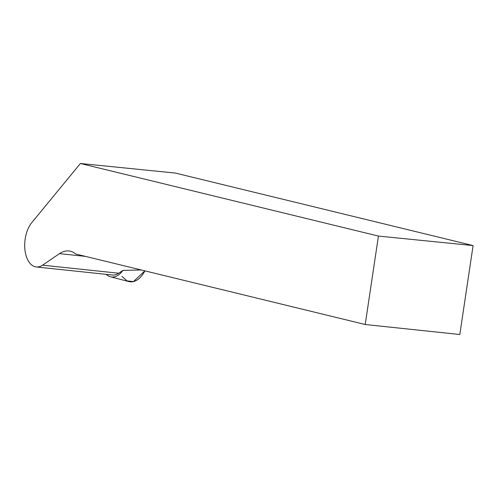 <?xml version="1.0" encoding="UTF-8"?>
<svg xmlns="http://www.w3.org/2000/svg" width="498" height="498" viewBox="0 0 498 498"><rect width="100%" height="100%" fill="white"/><g stroke="black" fill="none" stroke-linecap="round" stroke-linejoin="round"><path stroke-width="0.75" d="M141.214 269.96L122.925 270.389A26.151 14.797 96 0 1 110.413 276.776L128.845 281.557A28.977 16.397 -84 0 0 144.899 270.856L133.427 281.588L127.015 280.878L121.935 276.378M110.413 276.776A26.151 14.797 96 0 1 106.142 274.348M473.1 245.576L378.43 236.064L365.215 324.509L459.81 334.513L473.1 245.576L175.34 173.061L80.396 163.487L31.779 222.631A24.8 14.031 96 0 0 24.9 249.486A24.8 14.031 96 0 0 36.286 266.959A24.8 14.031 96 0 0 42.579 265.166L59.492 253.638L85.494 256.389M365.215 324.509L75.889 254.055A36.945 20.904 -84 0 0 68.873 250.967A36.945 20.904 -84 0 0 59.492 253.638M122.925 270.389L118.761 273.228L42.579 265.166M378.43 236.064L80.396 163.487M36.286 266.959L112.467 275.021A24.8 14.031 -84 0 0 118.761 273.228"/></g></svg>
